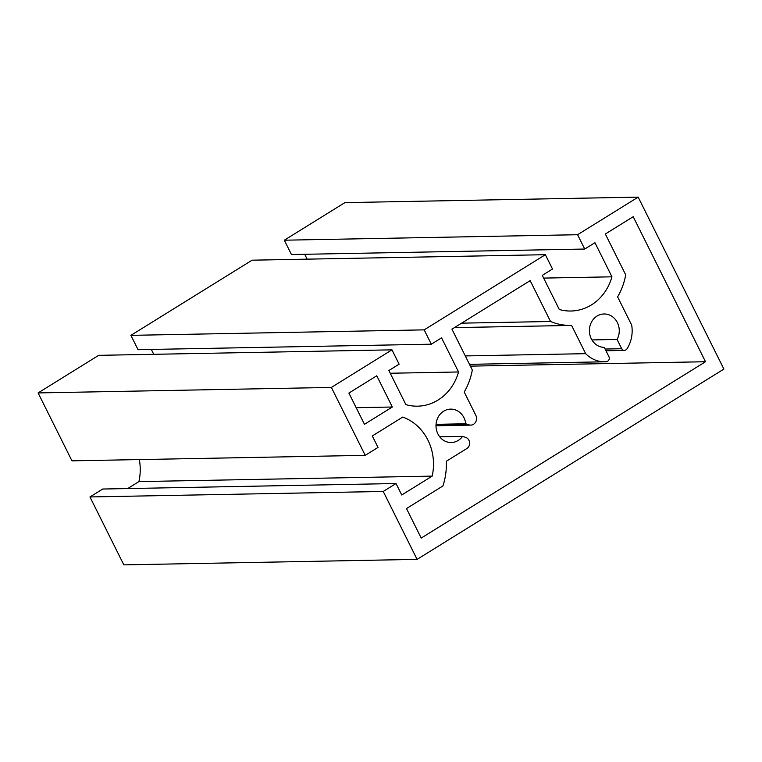 <?xml version="1.0" encoding="UTF-8"?>
<svg xmlns="http://www.w3.org/2000/svg" width="762" height="762" viewBox="0 0 762 762"><rect width="100%" height="100%" fill="white"/><g stroke="black" fill="none" stroke-linecap="round" stroke-linejoin="round"><path stroke-width="1.14" d="M462.563 436.369A16.707 14.935 -91.1 0 1 451.247 442.532A16.707 14.935 -91.1 0 1 435.997 426.11A16.707 14.935 -91.1 0 1 450.618 409.127A16.707 14.935 -91.1 0 1 465.753 423.777L469.078 424.853A6.591 5.886 88.9 0 0 470.802 425.101A6.591 5.886 88.9 0 0 475.821 415.328L464.21 392.03A63.541 56.817 88.9 0 0 472.316 370.018L451.942 329.155L530.171 280.626L550.545 321.497A63.541 56.817 88.9 0 0 571.233 325.431A63.541 56.817 88.9 0 0 571.586 325.422L585.673 353.673A31.118 27.823 88.9 0 0 604.914 361.788A31.118 27.823 88.9 0 0 606.866 361.683L607.79 361.102A3.277 2.924 88.9 0 0 608.914 356.654L604.295 347.386A16.707 14.935 -91.1 0 1 589.397 330.765A16.707 14.935 -91.1 0 1 604.018 313.982A16.707 14.935 -91.1 0 1 617.287 322.421A16.707 14.935 -91.1 0 1 617.077 339.452L621.697 348.729A3.277 2.924 88.9 0 0 625.688 350.006L626.612 349.434A31.118 27.823 88.9 0 0 631.688 325.126L617.611 296.885A63.541 56.817 88.9 0 0 625.716 274.872L605.342 234.001L633.212 216.722L705.507 361.731L421.205 538.077L406.489 508.559L442.941 485.937A63.541 56.817 88.9 0 0 446.332 461.248L466.83 448.542A6.086 5.439 88.9 0 0 469.582 442.532A6.086 5.439 88.9 0 0 465.658 437.369L462.563 436.369L439.712 436.797M617.077 339.452L591.931 339.928M585.673 353.673L465.287 355.921M550.545 321.497L461.61 323.155M465.753 423.777L436.055 424.339M705.507 361.731L470.373 366.131M392.344 407.013L364.474 424.301L348.901 393.068L376.771 375.78L392.344 407.013L356.197 407.689M577.577 234.715L638.175 197.129L344.9 202.625L284.312 240.201L291.455 254.537L584.721 249.041L577.577 234.715L284.312 240.201M638.175 197.129L723.9 369.075L417.1 559.375L123.825 564.871L89.964 496.948L102.746 489.023L396.021 483.527L401.736 494.995L432.168 476.117A49.13 43.929 88.9 0 0 402.736 417.081L372.304 435.959L378.019 447.418L365.227 455.352L71.961 460.839L38.1 392.925L98.698 355.34L391.963 349.844L399.107 364.179L388.877 370.522L405.889 404.632A49.13 43.929 88.9 0 0 417.557 406.175A49.13 43.929 88.9 0 0 458.553 371.97L390.239 373.247M458.553 371.97L441.55 337.852L431.321 344.195L424.177 329.87L545.363 254.698L552.507 269.024L542.277 275.368L559.289 309.486A49.13 43.929 88.9 0 0 570.967 311.02A49.13 43.929 88.9 0 0 611.953 276.816L594.951 242.707L584.721 249.041M304.714 254.289L307.143 259.156M611.953 276.816L543.639 278.092M545.363 254.698L252.098 260.185L130.912 335.356L138.055 349.682L431.321 344.195M424.177 329.87L130.912 335.356M151.314 349.434L153.743 354.301M365.227 455.352L331.365 387.429L38.1 392.925M331.365 387.429L391.963 349.844M432.168 476.117L138.903 481.603L127.702 488.556M139.322 459.581A49.13 43.929 -91.1 0 1 138.903 481.603M417.1 559.375L383.238 491.461L89.964 496.948M383.238 491.461L396.021 483.527M621.697 348.729L605.114 349.034M469.078 424.853L435.997 425.472M624.316 350.415L605.981 350.758M604.914 361.788L469.478 364.331M571.233 325.431L454.409 327.622M470.802 425.101L435.997 425.758"/></g></svg>
